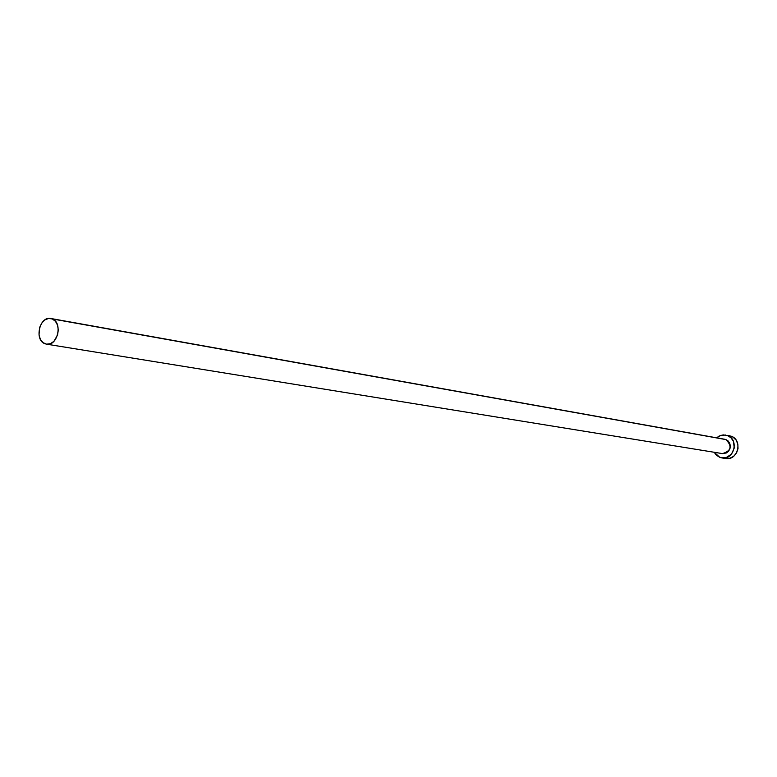 <?xml version="1.0" encoding="UTF-8"?>
<svg xmlns="http://www.w3.org/2000/svg" width="777" height="777" viewBox="0 0 777 777"><rect width="100%" height="100%" fill="white"/><g stroke="black" fill="none" stroke-linecap="round" stroke-linejoin="round"><path stroke-width="1.17" d="M46.445 344.153L722.445 453.603C731.235 450.942 732.41 446.27 725.951 439.597L52.341 318.949C63.073 322.727 57.469 346.649 46.435 344.153L44.736 343.657C34.013 339.734 39.773 315.85 50.816 318.492L725.951 439.597L728.185 441.015L729.729 443.259L730.341 445.998L729.924 448.795L728.535 451.243L726.398 452.952L722.435 453.593M721.823 457.906L725.601 458.498C737.897 461.052 743.123 439.957 731.128 436.179L727.359 435.489C739.403 439.277 734.148 460.47 721.814 457.906L719.842 457.381L714.18 452.263L716.277 455.099L719.842 457.381L726.087 457.653L731.507 454.127L734.265 447.999L733.42 441.346L730.953 437.752L727.359 435.489L731.128 436.179L723.212 434.897L719.133 436.052L716.647 437.83L720.91 435.324L725.718 435.033M724.863 439.296L50.816 318.492M725.669 458.508L729.856 458.245L733.682 456.284L736.547 452.904L738.014 448.64L737.859 444.143L736.101 440.093L733.022 437.111L729.457 435.722M52.341 318.949L48.621 318.444L44.901 319.891L41.744 323.077L39.617 327.505L39.015 334.984L40.423 339.432L43.075 342.667L46.552 344.172L50.35 343.716L53.875 341.375L57.517 335.14L58.285 330.099L57.576 325.252L55.478 321.338L52.341 318.949"/></g></svg>
